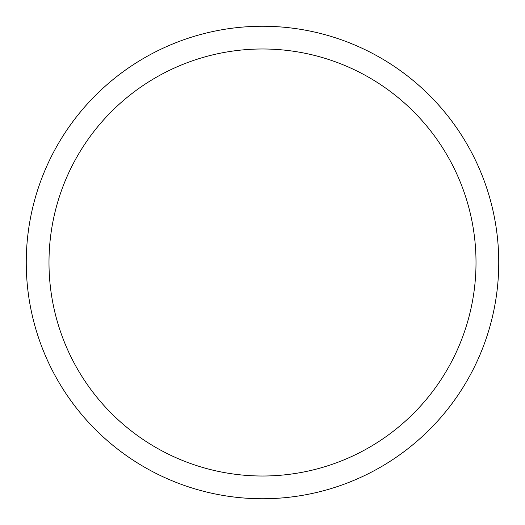<?xml version="1.0" encoding="UTF-8"?>
<svg xmlns="http://www.w3.org/2000/svg" width="525" height="525" viewBox="0 0 525 525"><rect width="100%" height="100%" fill="white"/><g stroke="black" fill="none" stroke-linecap="round" stroke-linejoin="round"><path stroke-width="0.79" d="M262.5 26.25A236.25 236.25 0 0 1 498.75 262.5A236.25 236.25 0 0 1 262.5 498.75A236.25 236.25 0 0 1 26.25 262.5A236.25 236.25 0 0 1 262.5 26.25M262.5 48.989A213.511 213.511 0 0 1 476.011 262.5A213.511 213.511 0 0 1 262.5 476.011A213.511 213.511 0 0 1 48.989 262.5A213.511 213.511 0 0 1 262.5 48.989"/></g></svg>
